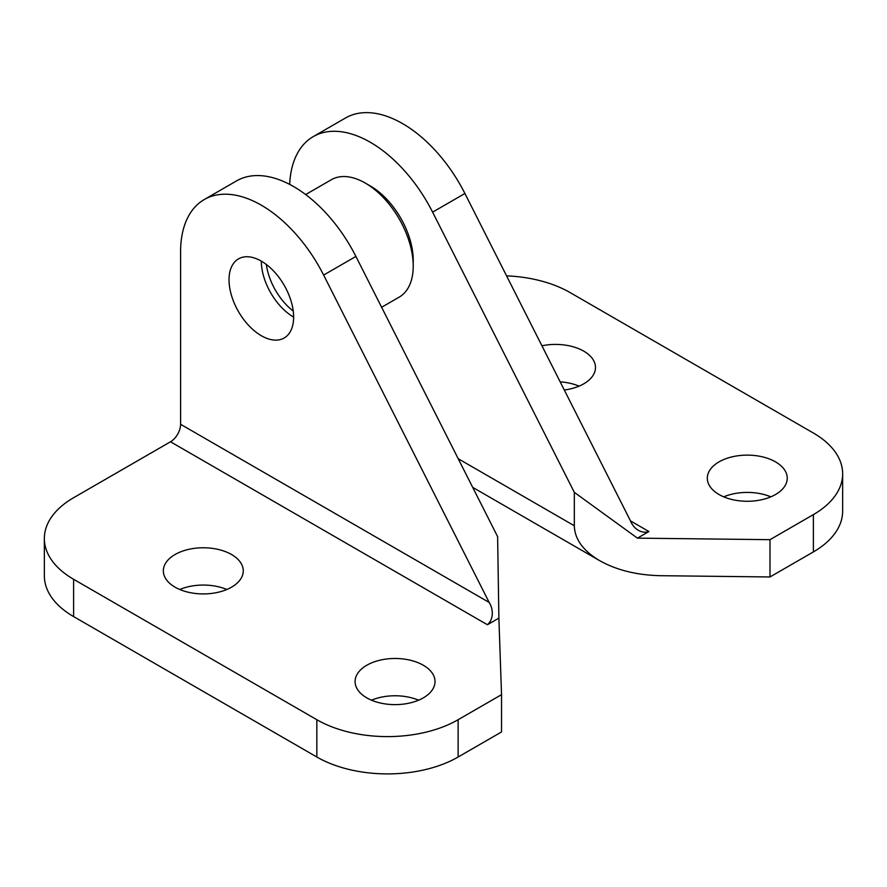 <?xml version="1.0" encoding="UTF-8"?>
<svg xmlns="http://www.w3.org/2000/svg" width="887" height="887" viewBox="0 0 887 887"><rect width="100%" height="100%" fill="white"/><g stroke="black" fill="none" stroke-linecap="round" stroke-linejoin="round"><path stroke-width="1.33" d="M305.671 194.552L331.383 179.706A67.8 39.139 60 0 1 365.289 183.066A67.8 39.139 60 0 1 413.22 266.1A67.8 39.139 60 0 1 410.881 281.833A67.8 39.139 60 0 1 399.183 297.134L381.621 307.268M365.289 183.066L370.334 185.982A60.66 35.025 -120 0 1 383.572 196.038A60.66 35.025 60 0 1 413.22 260.268L413.22 266.1M293.242 311.093A46.39 26.776 60 0 1 288.552 307.057A46.39 26.776 60 0 1 266.322 264.481M293.63 317.08A45.669 26.366 60 0 1 284.173 337.991A45.669 26.366 60 0 1 261.332 335.729A45.669 26.366 60 0 1 229.034 279.793A45.669 26.366 -120 0 1 238.492 258.882A45.669 26.366 -120 0 1 261.332 261.144L261.332 261.144A45.669 26.366 -120 0 0 293.63 317.08A45.669 26.366 -120 0 0 261.332 261.144M175.038 587.161A39.959 23.073 0 0 0 231.562 587.161A39.959 23.073 0 0 0 243.26 570.84A39.959 23.073 0 0 0 231.562 554.53A39.959 23.073 0 0 0 175.038 554.53A39.959 23.073 0 0 0 163.341 570.84A39.959 23.073 0 0 0 175.038 587.161M366.797 697.869A39.959 23.073 0 0 0 423.31 697.869A39.959 23.073 0 0 0 435.018 681.549A39.959 23.073 0 0 0 423.31 665.239A39.959 23.073 0 0 0 366.797 665.239A39.959 23.073 0 0 0 355.088 681.549A39.959 23.073 0 0 0 366.797 697.869M44.35 538.509L44.35 575.796A99.909 57.677 0 0 0 73.61 616.587L316.836 757.01A99.909 57.677 0 0 0 458.135 757.01L501.532 731.952L501.532 694.665L458.135 719.712A99.909 57.677 180 0 1 316.836 719.712L73.61 579.289A99.909 57.677 180 0 1 44.35 538.509A99.909 57.677 180 0 1 73.61 497.718L170.504 441.781A14.27 8.238 -60 0 0 180.593 424.296L180.593 251.819A114.179 65.926 60 0 1 204.243 199.553A114.179 65.926 60 0 1 323.622 275.07L489.192 602.461L180.593 424.296M371.52 700.198A39.959 23.073 180 0 1 418.597 700.198M179.762 589.489A39.959 23.073 180 0 1 226.839 589.489M501.532 694.665L498.882 618.139L487.429 624.747A16.82 13.671 69.4 0 0 489.192 602.461M204.243 199.553L236.541 180.904A114.179 65.926 -120 0 1 355.909 256.432L497.618 536.635L498.882 618.139M564.287 390.003A39.959 23.073 0 0 0 583.79 383.805A39.959 23.073 0 0 0 595.487 367.484A39.959 23.073 0 0 0 583.79 351.174A39.959 23.073 0 0 0 541.935 345.786M560.174 381.865A39.959 23.073 180 0 1 579.067 386.133M775.537 461.883A39.959 23.073 0 0 0 719.024 461.883A39.959 23.073 0 0 0 707.316 478.193A39.959 23.073 0 0 0 719.024 494.514A39.959 23.073 0 0 0 775.537 494.514A39.959 23.073 0 0 0 787.246 478.193A39.959 23.073 0 0 0 775.537 461.883M723.748 496.842A39.959 23.073 180 0 1 770.825 496.842M506.566 275.857A99.909 57.677 180 0 1 570.164 292.61L813.39 433.033A99.909 57.677 180 0 1 842.65 473.824A99.909 57.677 180 0 1 813.39 514.615L769.994 539.673L769.994 576.96L813.39 551.902A99.909 57.677 0 0 0 842.65 511.123L842.65 473.824M289.683 184.396A114.179 65.926 60 0 1 313.244 136.62L345.531 117.971A114.179 65.926 -120 0 1 464.91 193.499L630.491 520.891A16.798 13.649 69.4 0 0 639.327 530.825A16.798 13.649 69.4 0 0 648.907 531.524L637.443 538.143L769.994 539.673M769.994 576.96L660.826 575.696C637.099 575.208 616.709 570.197 599.656 560.662C583.158 550.827 574.709 539.185 574.321 525.758L458.224 458.723M637.443 538.143L574.321 492.352L574.321 525.758M313.244 136.62A114.179 65.926 60 0 1 432.612 212.148L574.321 492.352M316.836 757.01L316.836 719.712M73.61 579.289L73.61 616.587M458.135 757.01L458.135 719.712M487.429 624.747L170.504 441.781M355.909 256.432L323.622 275.07M813.39 514.615L813.39 551.902M630.491 520.891L648.907 531.524M464.91 193.499L432.612 212.148M472.704 487.362L599.656 560.662"/></g></svg>
